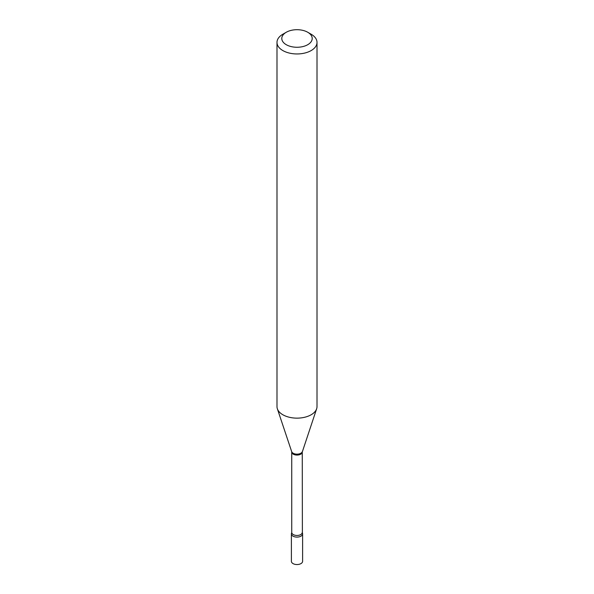 <?xml version="1.0" encoding="UTF-8"?>
<svg xmlns="http://www.w3.org/2000/svg" width="594" height="594" viewBox="0 0 594 594"><rect width="100%" height="100%" fill="white"/><g stroke="black" fill="none" stroke-linecap="round" stroke-linejoin="round"><path stroke-width="0.89" d="M291.758 532.721A5.606 3.237 0 0 0 291.394 533.865L291.394 561.308A5.606 3.237 0 0 0 293.035 563.602A5.606 3.237 0 0 0 299.146 564.3A5.606 3.237 0 0 0 302.606 561.308L302.606 533.865A5.606 3.237 0 0 0 302.242 532.721M291.394 533.865A5.606 3.237 0 0 0 293.035 536.152A5.606 3.237 0 0 0 299.146 536.85A5.606 3.237 0 0 0 302.606 533.865M302.264 532.424A5.264 3.044 0 0 1 300.727 534.57A5.264 3.044 0 0 1 294.988 535.231A5.264 3.044 0 0 1 291.736 532.424L291.617 532.959A5.606 3.237 0 0 0 294.149 536.649A5.606 3.237 0 0 0 300.965 536.152A5.606 3.237 0 0 0 302.383 532.959L302.264 452.034L316.647 408.776A20.01 11.553 0 0 0 317.01 406.593L317.01 42.404A20.01 11.553 0 0 0 311.152 34.229L307.751 32.269A15.206 8.784 0 0 0 286.249 32.269L286.249 32.269A15.206 8.784 0 0 0 286.249 44.691A15.206 8.784 0 0 0 307.751 44.691A15.206 8.784 0 0 0 307.751 32.269M282.848 34.229L286.249 32.269L282.848 34.229A20.01 11.553 0 0 0 276.99 42.404A20.01 11.553 0 0 0 289.345 53.074A20.01 11.553 0 0 0 311.152 50.572A20.01 11.553 0 0 0 317.01 42.404M276.99 42.404L276.99 406.593A20.01 11.553 0 0 0 277.353 408.776A20.01 11.553 0 0 0 291.134 417.634A20.01 11.553 0 0 0 311.152 414.761A20.01 11.553 0 0 0 316.647 408.776M291.736 532.424L291.736 452.034A5.264 3.044 0 0 0 294.988 454.841A5.264 3.044 0 0 0 300.727 454.18A5.264 3.044 0 0 0 302.264 452.034M291.736 452.034L291.669 451.611A5.428 3.133 0 0 0 295.411 454.016A5.428 3.133 0 0 0 300.839 453.237A5.428 3.133 0 0 0 302.331 451.611M291.669 451.611L277.353 408.776"/></g></svg>
